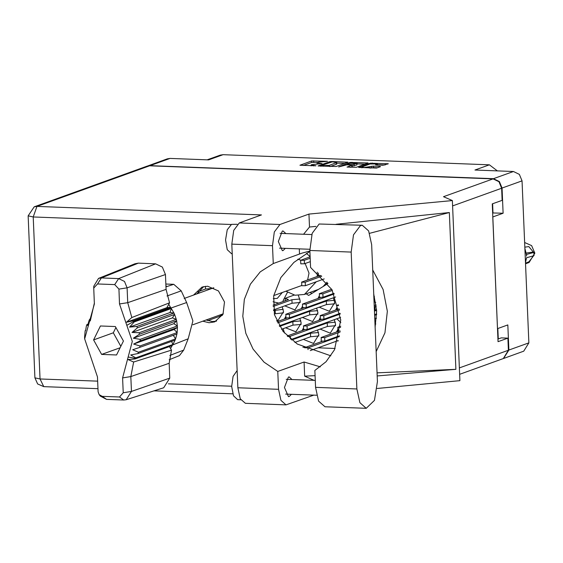 <?xml version="1.0" encoding="UTF-8"?>
<svg xmlns="http://www.w3.org/2000/svg" width="563" height="563" viewBox="0 0 563 563"><rect width="100%" height="100%" fill="white"/><g stroke="black" fill="none" stroke-linecap="round" stroke-linejoin="round"><path stroke-width="0.84" d="M362.424 166.747L362.023 167.042L364.177 167.5L373.276 166.127L379.835 166.374L380.489 166.655L376.556 168.077L358.624 167.394L370.243 163.207L388.329 163.777L382.967 165.248L375.598 164.825L377.435 163.96L370.074 163.988L362.424 166.747M338.68 166.894L346.892 164.811L352.051 165.149L347.033 167.07L356.344 167.31L368.118 163.01L350.031 162.44L338.68 166.894M320.08 329.081L330.298 333.155L335.639 324.436L334.309 319.693M319.165 307.187L329.376 311.262L334.725 302.542L333.395 297.806M337.751 340.678L338.032 341.101M374.972 323.605L375.803 323.999M336.836 318.785L340.826 322.437M374.05 301.712L375.704 302.394M273.294 298.671L277.285 298.355L282.344 292.507M198.232 291.655L199.267 293.041M302.408 317.476L312.627 321.557L317.968 312.838L316.645 308.095M276.567 320.636L278.206 320.248L283.548 311.529L282.225 306.786M303.33 339.369L313.542 343.451L318.89 334.732L317.56 329.988M287.461 292.288L283.09 300.579L283.168 301.515M284.744 305.878L294.956 309.953L300.297 301.233L298.369 295.512M285.659 327.772L295.871 331.846L301.219 323.127L299.889 318.384M336.139 166.542L347.913 162.243L331.776 161.482L329.827 161.665L318.053 165.965L336.139 166.542M324.76 161.581L327.455 161.321L311.698 160.976L299.924 165.276L316.005 165.768L311.079 165.029L311.564 164.678L322.008 163.608L317.082 162.869L318.538 162.165L324.76 161.581M492.639 212.983L503.132 213.236L502.076 188.063L499.402 181.575L493.484 178.703L513.484 171.49L474.954 170.026L489.423 164.811L223.061 154.684L208.584 159.899L170.061 158.435L150.068 165.642L147.105 166.148M493.484 178.703L150.068 165.642M207.17 159.843L220.323 155.099L223.061 154.684M489.423 164.811L497.319 170.878M503.533 358.469L508.868 350.073L507.812 324.893L497.481 328.616L492.801 216.959L503.132 213.236M513.484 171.49L519.396 174.361L522.07 180.857L528.861 342.867L523.759 351.185L503.765 358.392M285.793 316.413L284.456 319.024M284.442 333.036L283.14 328.679M303.464 328.011L302.127 330.622M278.812 303.091L273.055 301.803M302.549 306.117L301.212 308.728M336.97 307.426L335.632 310.037M337.884 329.32L336.547 331.931M319.298 295.828L317.961 298.439M320.213 317.722L318.883 320.333M306.188 293.816L308.651 295.434L327.983 283.548M302.887 347.237L305.61 347.336M317.975 347.807L335.119 348.462M317.849 162.411L311.761 162.44L303.147 165.543M344.746 163.439L336.787 163.136M332.297 161.862L320.629 165.747L329.299 165.353L336.758 162.489L332.297 161.862M336.758 162.489L336.822 163.946L336.336 164.297L330.052 166.564M357.224 163.91L364.958 164.206M350.256 167.331L352.114 166.613L352.051 165.149M356.787 163.495L349.834 163.235L347.139 164.206L352.149 164.649L356.787 163.495L356.851 164.959L357.195 163.2M356.851 164.959L352.093 166.106M377.477 167.746L373.339 167.584L370.468 168.105M362.044 167.64L361.692 167.767M385.162 164.973L377.463 164.678M492.998 212.856L492.618 203.764M497.903 338.581L498.262 338.447L497.847 328.489M498.262 338.447L498.276 338.954M147.337 166.057L167.331 158.85L170.061 158.435M310.136 292.394L311.803 293.492M362.276 225.284L319.137 224.011L312.162 233.293L309.833 250.479L310.544 267.397L331.952 289.656L340.77 319.995L334.471 349.764L326.054 361.699L314.865 370.461L315.569 387.379L318.574 401.123L324.957 406.746L366.26 408.316L374.451 400.349L377.4 381.559L371.657 244.652L368.659 230.907L362.276 225.284L360.447 225.58L353.473 234.862L351.136 252.048L356.879 388.956L359.877 402.7L366.26 408.316M240.795 399.772L237.685 399.653L233.476 395.803L231.646 386.492L233.11 376.373L237.143 370.496M232.245 253.723L231.569 253.702L227.269 249.655L225.524 239.979L227.241 229.746L231.52 224.32L237.241 224.299M285.87 233.554L283.076 231.006L282.295 231.133L278.312 241.548L282.33 250.669L283.112 250.542L285.307 248.339M291.986 379.511L289.192 376.964L288.411 377.09L284.428 387.499L288.446 396.626L289.227 396.5L291.423 394.297M202.856 321.156L209.105 322.719L214.616 321.874L223.018 314.224L224.517 301.993L218.416 290.923L207.578 286.229L202.068 287.074L193.475 295.132M216.22 321.177L212.399 321.536L206.142 319.974M196.761 293.942L203.75 286.581M286.032 404.839L245.384 403.298L240.274 398.794L237.868 387.78L278.509 389.322L280.916 400.335L286.032 404.839L313.746 395.142M149.603 165.803L36.933 206.417L34.202 206.839L146.873 166.226L149.603 165.803L493.026 178.865L443.496 196.719L452.342 200.534L308.925 214.053L279.945 224.496L274.357 231.935L272.492 245.7L231.85 244.159L237.868 387.78M231.85 244.159L233.715 230.387L239.303 222.948L261.471 214.96L36.933 206.417L33.238 216.938L40.029 378.948L97.645 381.144M272.492 245.7L273.238 263.568L301.993 253.125L309.854 251.056M299.333 248.874L299.551 254.089M303.591 234.229L309.474 227.037L308.925 214.053M377.168 375.978L455.896 369.3L449.323 212.54L336.041 224.285M315.92 226.368L309.474 227.037M452.342 200.534L459.887 380.644L377.224 388.435M320.347 366.844L304.069 361.974L277.763 371.453L278.509 389.322M304.069 361.974L304.667 376.168L314.091 380.349M459.352 367.92L508.403 350.242L507.896 338.124L501.274 337.87L497.924 339.081M508.403 350.242L503.308 358.554L459.619 374.304M493.026 178.865L498.945 181.736L501.612 188.225L502.119 200.344L492.252 203.897L498.03 341.685L507.896 338.124M273.238 263.568L260.275 271.873L250.366 284.167L244.37 299.403L242.801 316.272L245.792 333.31L253.09 349.053L264.061 362.143L277.763 371.453M309.875 251.443L293.921 262.435L280.867 277.58L273.709 295.807L274.498 314.717L283.126 331.452L297.334 344.035L330.833 355.823M304.667 376.168L315.083 375.655M376.14 351.615L384.923 332.775L387.337 311.283L383.114 289.544L372.72 269.966M373.741 294.203L376.612 310.875L375.127 327.377M455.896 369.3L377.034 372.812M369.652 233.307L449.323 212.54M301.191 324.394L292.957 325.14L281.472 329.278M300.888 320.903L292.816 321.635L279.572 326.406M292.957 325.14L292.816 321.635M222.899 314.45L218.521 315.512M300.276 302.5L292.042 303.246L273.491 309.931M273.048 305.167L288.453 299.615L285.188 298.306L294.182 295.068M299.966 299.009L291.894 299.741L273.118 306.511M285.293 300.748L285.188 298.306M292.042 303.246L291.894 299.741M284.132 331.199L282.999 331.297M318.862 335.998L310.628 336.737L294.906 342.41M318.559 332.508L310.48 333.24L291.711 340.003M310.628 336.737L310.48 333.24M216.635 320.966L215.77 321.276M222.413 315.322L207.719 320.621M283.527 312.796L274.287 313.901M283.217 309.305L273.597 310.593M275.293 313.535L275.145 310.037M317.947 314.105L309.713 314.844L279.227 325.836M277.045 321.698L286.954 318.123M317.638 310.614L309.566 311.346L277.601 322.866M309.713 314.844L309.566 311.346M212.04 288.439L205.53 289.023L198 291.74M205.53 289.023L205.418 286.307M310.304 261.675L304.414 263.801L300.776 263.815L300.628 260.31L310.1 256.827M310.157 258.178L304.266 260.296L300.628 260.31M324.218 278.889L305.336 285.694L301.691 285.708L301.747 282.063L319.538 275.645M321.719 276.229L305.188 282.19L301.543 282.204M335.597 297.011L306.251 307.588L302.605 307.602L302.458 304.097L320.46 297.538M334.218 293.949L306.103 304.083L302.458 304.097M374.458 296.715L373.853 296.933M339.39 309.108L337.026 308.911L336.885 305.406L338.328 304.815M338.56 305.639L336.885 305.406M376.556 309.678L374.416 310.354M374.212 305.596L376.091 304.921M376.253 306.23L374.268 306.849M340.608 317.426L307.166 329.482L303.527 329.496L303.577 325.85L321.374 319.432M340.242 314.006L307.018 325.977L303.38 325.991M376.499 318.208L374.768 318.827M340.277 331.009L337.948 330.805L337.8 327.3L340.728 326.174M340.643 327.448L337.8 327.3M376.661 314.59L374.62 315.329M338.208 340.516L310.297 350.58M339.264 336.583L307.94 347.871L304.499 347.737L322.289 341.326M321.072 275.589L318.44 275.42L318.341 273.09M333.929 293.358L323 297.292L319.362 297.313L319.411 293.661L331.706 289.227M332.36 290.367L322.852 293.795L319.214 293.809M334.696 303.809L326.463 304.555L289.502 317.877L285.856 317.898L285.913 314.245L303.703 307.834M334.394 300.318L326.315 301.05L289.354 314.379L285.708 314.393M326.463 304.555L326.315 301.05M340.143 313.338L323.922 319.186L320.277 319.207L320.333 315.554L338.124 309.143M339.573 309.988L323.774 315.688L320.129 315.702M376.668 313.894L374.592 314.64M376.591 310.361L374.444 311.135M335.611 325.703L327.385 326.449L291.12 339.517M287.221 335.998L304.625 329.728M335.309 322.212L327.237 322.944L290.269 336.273L287.749 336.512M327.385 326.449L327.237 322.944M339.433 335.822L324.837 341.079L321.191 341.101L321.248 337.448L339.046 331.037M340.129 332.015L324.689 337.582L321.051 337.596M307.581 279.952L308.988 273.125L305.139 263.54M300.755 260.197L297.834 259.219M317.272 276.461L317.243 272.168M310.086 256.538L306.378 253.427M273.745 295.603L301.684 285.525M285.905 291.219L295.012 295.23L304.463 294.442L316.237 281.76M304.463 294.442L318.623 289.305M323.099 286.546L326.955 282.19M93.747 288.052L93.718 286.3L98.504 278.439L134.993 263.744L138.392 263.153L101.439 277.932L118.645 278.586L124.472 281.416L127.111 287.813L127.731 302.655L131.784 317.511L169.547 302.803L166.05 289.361L165.431 274.519L127.111 287.813L118.906 289.129L114.746 284.604L97.54 283.949L93.747 288.052L94.401 303.978L84.647 338.842L97.469 376.964L98.096 391.806L99.179 394.698L102.248 396.331L119.462 396.985L123.248 392.756L122.628 377.921L132.326 341.375L119.525 303.971L118.906 289.129M114.746 284.604L118.645 278.586L155.606 263.808L138.392 263.153M155.606 263.808L162.369 267.094L165.431 274.519M168.724 304.316L166.88 307.694L170.547 307.342L168.724 304.316L169.547 302.803M140.208 339.369L133.382 338.229L139.483 334.197L176.648 320.804L177.373 325.977L140.208 339.369L140.271 340.833L177.429 327.434L177.373 325.977L173.833 323.648L176.648 320.804L176.303 319.369L172.454 317.898L174.593 314.4L173.981 313.056L169.998 312.507L171.384 308.545L134.219 321.945L133.846 321.403L126.844 325.344M139.483 334.197L139.138 332.761L176.303 319.369L174.593 314.4L137.428 327.793L136.816 326.449L173.981 313.056L171.004 308.003L133.846 321.403L133.389 320.734L170.547 307.342L171.004 308.003L186.649 302.563L181.216 290.846L173.784 284.35L165.825 284.048M136.816 326.449L129.546 327.089L134.219 321.945M135.725 357.857L134.993 359.004L172.151 345.612L172.89 344.465L135.725 357.857L130.715 354.964L137.956 353.536L138.456 352.234L132.727 349.743L139.751 347.378L139.976 345.964L133.628 344.077L140.271 340.833M139.138 332.761L132.002 332.48L137.428 327.793M139.751 347.378L176.916 333.986L177.141 332.571L139.976 345.964M137.956 353.536L175.114 340.143L175.614 338.835L138.456 352.234M84.619 337.258L85.14 330.706L85.59 330.713L86.435 325.857L86.934 324.548L87.596 325.491L89.165 320.227L89.897 319.08L90.861 318.735M87.969 324.182L86.934 324.548M85.618 330.537L85.14 330.706M169.421 346.59L171.525 350.087L169.146 363.304L130.827 376.605L131.453 391.44L126.182 399.723L123.74 400.047L106.527 399.392L100.27 396.07L99.179 394.698M123.248 392.756L131.453 391.44L169.773 378.146L169.146 363.304M169.773 378.146L163.657 387.759L126.182 399.723M169.196 359.757L179.463 355.619L183.7 350.13L188.169 338.792L192.926 320.889L186.649 302.563M174.08 329.496L177.429 327.434L177.141 332.571L174.08 329.496L133.628 344.077M176.916 333.986L175.614 338.835L173.263 335.295M175.114 340.143L172.89 344.465L171.602 341.41M165.937 286.609L166.367 286.173L165.902 285.758M170.575 348.504L172.151 345.612M123.403 341.03L115.352 326.519L100.446 325.949L93.592 339.897L101.643 354.416L116.548 354.979L123.403 341.03M89.897 319.08L90.319 320.903L94.373 303.063M171.525 350.087L133.649 362.009L130.827 376.605L122.628 377.921M98.504 278.439L101.439 277.932L97.54 283.949M166.88 307.694L126.436 322.275L131.784 317.511M126.436 322.275L133.389 320.734M133.649 362.009L127.998 359.553L134.993 359.004M173.833 323.648L133.382 338.229M172.454 317.898L132.002 332.48M169.998 312.507L129.546 327.089M120.095 347.765L101.643 354.416M115.915 327.525L113.325 332.789L120.82 346.294M113.325 332.789L93.592 339.897M165.916 286.229L166.317 286.328L165.902 285.905M325.956 284.794L327.567 282.992M524.653 242.547L531.648 245.595L534.85 253.125L529.093 262.513L525.546 263.794M533.196 256.383L528.953 261.795L525.518 263.217M525.497 262.611L526.539 257.706M526.581 254.497L526.546 256.116L526.398 254.49L533.865 252.449L533.316 251.999L526.145 253.047M526.708 257.706L533.998 255.658L533.865 252.449M526.398 254.49L524.906 248.564M524.85 247.192L528.763 246.566L533.316 251.999M508.868 350.073L528.861 342.867M522.07 180.857L502.076 188.063M319.678 163.777L319.657 163.418M313.668 165.944L313.654 165.578M311.761 162.44L311.698 160.976M313.704 162.257L313.647 160.793M329.855 162.383L329.827 161.665M331.79 161.87L331.776 161.482M347.125 162.58L347.104 162.067M321.206 166.226L321.191 165.867M323.092 166.303L323.078 165.937M329.355 166.535L329.299 165.353M336.336 164.297L336.273 162.841M352.002 162.841L351.981 162.257M367.336 163.347L367.315 162.834M351.959 166.718L351.896 165.262M350.066 163.157L350.031 162.44M347.807 164.846L347.793 164.487M352.206 166.113L352.149 164.649M354.155 165.93L354.092 164.466M377.062 165.022L377.027 164.255M369.419 168.063L369.377 167.014M371.39 167.767L371.334 166.31M373.339 167.584L373.276 166.127M379.856 166.887L379.835 166.374M370.271 163.924L370.243 163.207M372.213 163.601L372.185 163.024M387.541 164.114L387.52 163.608M168.428 383.832L231.646 386.239M231.168 224.468L33.238 216.938L28.15 215.854L34.941 377.864L40.029 378.948L43.759 386.647L97.962 388.709M501.612 188.225L452.568 205.91M239.303 222.948L279.945 224.496M315.569 387.379L356.879 388.956M309.833 250.479L351.136 252.048M220.654 315.259L220.633 314.752M304.414 263.801L304.266 260.296M305.336 285.694L305.188 282.19M306.251 307.588L306.103 304.083M375.092 310.206L374.944 306.701M307.166 329.482L307.018 325.977M308.01 349.644L307.94 347.871M323 297.292L322.852 293.795M289.502 317.877L289.354 314.379M323.922 319.186L323.774 315.688M290.381 338.905L290.269 336.273M324.837 341.079L324.689 337.582M119.525 303.971L127.731 302.655L166.05 289.361M188.169 338.792L172.559 344.978L135.394 358.378L128.167 357.033M88.827 323.894L89.496 319.714M165.944 286.87L173.784 284.35M181.216 290.846L167.028 296.025M169.808 355.471L183.7 350.13M102.248 396.331L106.527 399.392M123.74 400.047L119.462 396.985M362.051 167.781L362.023 167.042M317.117 163.734L317.082 162.869M311.114 165.846L311.079 165.029M320.65 166.205L320.629 165.747M347.012 164.818L346.991 164.319M377.477 165.036L377.435 163.96M309.798 249.268L279.537 248.121M316.582 395.254L285.652 394.079M315.28 380.398L286.215 379.293M311.754 234.539L280.1 233.335M153.995 390.842L232.73 393.833M34.941 377.864L37.63 383.98L43.759 386.647M34.202 206.839L28.15 215.854M213.827 287.792L184.157 298.489M223.208 313.823L192.856 324.76M84.647 338.842L84.619 337.216"/></g></svg>
